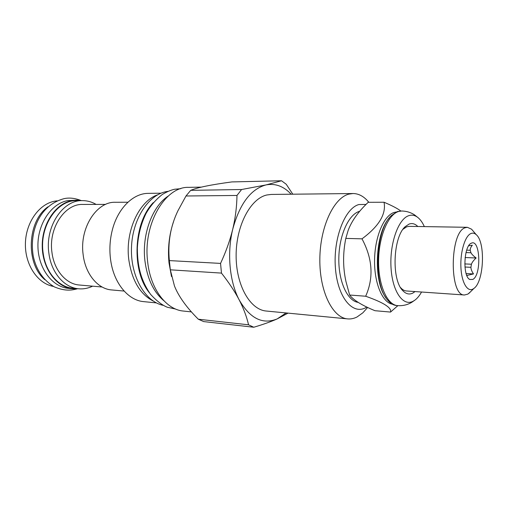<?xml version="1.0" encoding="UTF-8"?>
<svg xmlns="http://www.w3.org/2000/svg" width="508" height="508" viewBox="0 0 508 508"><rect width="100%" height="100%" fill="white"/><g stroke="black" fill="none" stroke-linecap="round" stroke-linejoin="round"><path stroke-width="0.76" d="M400.818 210.998C397.32 208.394 391.731 205.48 384.042 202.248C386.321 214.052 378.968 226.251 361.994 238.843C372.624 258.699 373.85 277.825 365.677 296.24C383.597 302.546 391.884 307.823 390.531 312.071L397.866 305.657M392.341 304.19C382.353 302.539 374.123 282.962 374.567 259.823C374.917 236.696 383.877 215.652 394.011 212.49L396.278 211.995M385.864 297.65C373.075 281.349 375.133 233.109 389.261 217.957M397.65 305.638C387.286 305.054 378.384 285.35 378.587 261.226C378.676 237.109 387.902 214.808 398.38 211.55L401.688 210.998L397.408 211.544L391.35 215.557C375.266 229.724 372.916 284.728 387.737 300.215C390.519 303.505 393.503 305.289 396.691 305.562L397.65 305.638C402.863 305.962 407.6 304.832 411.867 302.247L414.89 300.145C417.322 298.336 419.545 295.631 421.557 292.024M424.345 226.606C422.65 222.841 420.668 219.951 418.395 217.945C415.347 215.303 412.109 214.554 408.686 215.697C398.253 219.005 389.528 243.789 391.027 267.722C392.373 291.719 403.238 306.927 413.315 301.142L414.89 300.145M417.811 226.498C415.119 223.787 412.229 222.974 409.137 224.053L405.295 226.587C393.129 236.798 391.319 279.209 402.577 290.417C405.822 293.999 409.257 294.875 412.877 293.059L415.036 291.573M403.015 229.273L406.679 226.809L409.188 226.358L467.373 227.305L471.564 229.197L473.329 231.267M470.757 291.548L467.893 294.1L464.483 294.989C449.205 296.208 449.65 232.296 465.068 227.781L467.373 227.305M464.483 294.989L406.432 290.976C404.374 290.824 402.45 289.725 400.641 287.674L400.526 287.541M473.164 288.938C467.443 292.487 461.537 282.473 460.908 267.176C460.191 251.924 465.023 235.991 470.872 233.553C472.751 232.74 474.535 233.115 476.225 234.658C485.667 242.233 483.984 281.673 473.932 288.411L473.164 288.938M472.77 279.438C481.673 275.266 480.289 238.43 471.322 243.218L471.272 243.237C463.791 245.739 462.521 276.479 469.779 279.47L472.77 279.438M466.808 275.495L473.507 273.926C471.78 271.355 470.922 269.145 470.929 267.31L471.437 264.224C472.034 262.414 473.596 260.331 476.123 257.975C473.418 255.956 471.697 254.21 470.96 252.749L470.224 250.285C470.071 248.837 470.776 247.155 472.326 245.243L468.687 245.783M466.001 252.565L470.96 252.749M476.123 257.975L465.112 257.537M466.668 275.139L467.246 275.171M466.687 250.165L470.224 250.285M464.788 263.925L471.437 264.224M464.947 267.024L470.929 267.31M473.507 273.926L466.122 273.539M390.531 312.071L374.968 310.706C361.874 305.327 353.428 300.101 349.631 295.021L345.929 281.394C342.875 267.462 342.83 253.136 345.802 238.398L348.132 230.492C351.631 221.024 358.318 211.633 368.205 202.305L384.042 202.248M349.631 295.021L365.677 296.24M359.728 211.277L359.346 211.385C348.513 214.522 339.02 235.604 338.817 258.661C338.512 281.737 347.504 301.073 358.216 302.393M366.046 204.432L358.908 204.54C344.945 208.197 333.191 238.265 335.375 267.481C337.363 296.767 352.184 314.973 365.55 307.791L366.846 307.073M368.84 202.305L367.659 200.92C363.226 196.024 358.343 193.561 353.003 193.535L348.907 194.113C333.712 197.847 320.015 227 319.837 259.239C319.5 291.484 332.638 317.849 347.65 318.897C350.831 319.183 353.968 318.541 357.054 316.967L362.89 312.782L367.29 307.842M347.65 318.897L266.281 311.029C250.126 309.823 235.966 285.204 236.125 255.346C236.131 225.501 250.546 198.495 266.859 194.983L271.253 194.437L353.003 193.535M291.167 194.221C283.705 186.246 275.33 183.147 266.021 184.925C250.793 189.027 239.706 203.771 232.753 229.165C226.841 253.105 229.578 281.845 239.185 299.891C249.949 318.491 262.617 324.834 277.184 318.91L286.099 312.947M292.805 194.202L286.239 184.271L281.521 180.759L266.021 184.925L241.586 189.522L236.982 195.459C236.804 206.731 235.394 217.964 232.747 229.159C230.022 240.354 225.958 251.771 220.555 263.404L169.348 260.591L170.313 269.818L221.469 273.101L220.555 263.404M173.577 221.596C169.126 234.715 167.602 248.482 169.012 262.903L171.501 276.543M281.521 180.759L231.864 181.921C211.042 184.715 197.326 187.522 190.703 190.341L185.985 195.993L177.946 210.744C170.504 226.143 167.64 242.761 169.348 260.591M190.703 190.341L241.586 189.522M185.985 195.993L236.982 195.459M221.469 273.101C228.822 282.454 234.728 291.382 239.185 299.891C243.561 308.4 246.685 316.7 248.558 324.809L253.765 327.241C263.125 324.472 270.929 321.691 277.184 318.916L287.998 313.131M170.313 269.818L174.473 286.004C178.587 296.386 186.538 307.461 198.317 319.221L248.558 324.809M253.765 327.241L203.695 321.589L198.317 319.221M201.39 187.115L188.684 187.357C165.151 186.334 142.837 224.174 147.637 261.677C150.419 289.058 166.313 309.734 183.407 311.055L191.414 311.893M168.281 196.024C152.356 206.229 141.751 234.537 144.907 260.674C147.244 278.714 153.549 292.049 163.817 300.685M149.435 292.83C131.35 270.967 133.401 222.866 153.283 202.622M167.958 191.345L166.211 191.637C148.126 194.939 132.131 219.805 131.458 248.241C130.619 276.676 145.25 301.701 163.093 305.314M153.181 301.009C139.935 294.138 131.788 280.226 128.746 259.264C125.127 230.943 139.236 200.863 157.715 194.793M161.061 193.186L148.361 193.364C132.874 193.224 117.088 208.985 111.938 231.584C109.899 240.354 109.391 249.244 110.414 258.242L110.706 260.452C113.913 283.407 128.302 300.457 143.739 301.638L156.381 302.895M127.902 202.228L115.322 202.286C96.609 201.409 79.337 228.194 83.141 254.641C85.35 274.079 97.911 289.014 111.582 289.935L124.117 291.059M105.645 204.394L82.741 204.445C64.764 203.619 48.298 228.206 51.962 252.489C54.102 270.351 66.161 284.143 79.305 285.007L102.121 287.014M92.621 286.175C88.138 288.328 83.496 289.204 78.702 288.792C64.395 287.795 51.232 272.758 48.882 253.244C44.856 226.67 62.859 199.79 82.461 200.622C87.281 200.622 91.827 201.886 96.107 204.413M82.461 200.622L76.721 200.66C57.099 199.834 39.103 226.536 43.136 252.933C45.491 272.32 58.661 287.261 72.981 288.265L78.702 288.792M81.832 200.622L76.683 200.146L72.06 200.59C55.721 203.416 41.891 223.812 42.234 246.221C42.418 268.643 56.629 287.496 72.898 288.779L68.612 288.379C52.337 287.096 38.119 268.332 37.929 246.024C37.579 223.723 51.403 203.435 67.755 200.622L76.683 200.146M78.073 288.734L72.898 288.779M44.856 279.686C25.4 263.639 27.21 221.139 47.968 206.813M57.118 200.831L54.889 201.143C39.116 203.854 25.66 222.663 25.4 243.84C25 265.017 37.833 283.731 53.467 286.423M345.802 238.398L361.994 238.843M397.827 305.651L397.459 306.051M401.688 210.998C406.451 211.106 410.75 212.407 414.579 214.909L418.395 217.945M400.641 287.674L402.577 290.417M403.136 229.152L405.295 226.587M476.225 234.658L471.564 229.197M473.932 288.411L468.82 293.465M470.7 243.567L471.322 243.218M469.189 279.063L469.779 279.47M368.694 202.305L367.659 200.92M367.633 307.448L362.89 312.782M175.673 309.067L167.329 307.245C162.236 305.251 156.642 300.946 150.552 294.329C140.329 279.432 137.458 265.335 137.351 248.196C138.043 235.528 140.926 223.971 146.012 213.525C150.216 206.121 155.645 199.771 162.293 194.475C166.719 191.846 170.809 190.106 174.542 189.255L180.81 188.678M77.178 288.817L76.619 288.989C70.371 290.589 64.376 290.957 54.432 286.937C43.263 280.238 36.201 269.945 33.242 256.057C29.242 232.042 38.919 205.321 64.154 198.634C69.221 197.517 74.816 198.126 80.943 200.469"/></g></svg>
